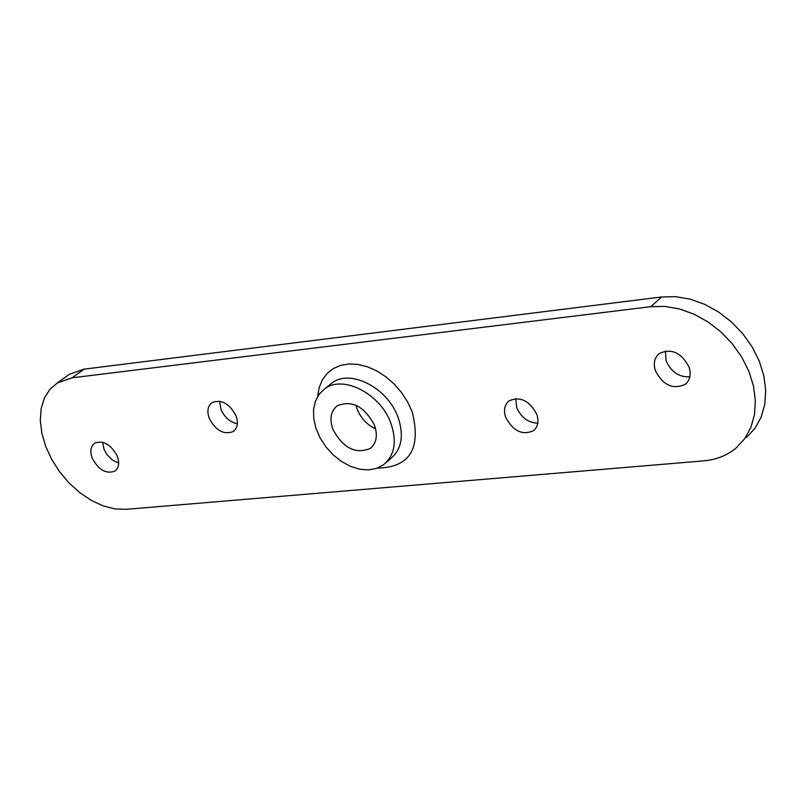 <?xml version="1.0" encoding="UTF-8"?>
<svg xmlns="http://www.w3.org/2000/svg" width="806" height="806" viewBox="0 0 806 806"><rect width="100%" height="100%" fill="white"/><g stroke="black" fill="none" stroke-linecap="round" stroke-linejoin="round"><path stroke-width="1.21" d="M65.891 376.775L69.417 374.246L84.136 369.138L661.595 296.981L675.539 296.668L690.017 299.117L704.494 304.255L718.448 311.922L731.354 321.846L742.729 333.654L752.149 346.923L759.272 361.148L763.846 375.808L765.7 390.366L764.793 404.269L761.186 417.045L755.031 428.238L746.558 437.446M665.393 350.973L666.109 360.826C671.116 371.979 679.025 377.309 689.855 376.825M219.595 401.207L220.955 409.438C224.552 417.377 230.012 422.153 237.347 423.785M102.604 442.222L104.095 449.486L107.087 454.775L112.477 460.125L118.653 463.107M515.739 398.577L516.727 407.624C521.21 417.589 528.232 422.777 537.773 423.18M355.98 405.257L357.189 409.226C360.927 418.284 367.073 424.822 375.616 428.832M390.97 423.472C397.076 441.759 394.577 455.531 383.485 464.81L376.513 468.427L368.402 469.908L359.567 469.193L350.449 466.342L341.522 461.506L333.231 454.927L325.977 446.947L320.133 437.96L315.982 428.409L313.746 418.777L313.544 409.549L315.398 401.187L319.216 394.134L324.828 388.744C343.235 374.528 380.775 394.003 390.97 423.472M650.764 306.683L664.759 306.401L679.277 308.889L693.815 314.088L707.829 321.816L720.786 331.8L732.221 343.678L741.701 357.008L748.875 371.304L753.489 386.034L755.383 400.642L754.497 414.596L750.9 427.412L744.744 438.615L736.271 447.854C727.264 455.4 716.443 459.732 703.789 460.861L126.109 509.332L114.895 508.908L103.118 505.876L91.239 500.355L79.723 492.597L69.014 482.905L59.533 471.661L51.655 459.289L45.67 446.292L41.831 433.154L40.3 420.41L41.156 408.551L44.38 398.063L49.871 389.389L57.417 382.89L72.147 377.802L650.764 306.683L661.595 296.981M689.1 367.173C691.286 374.397 690.067 380.069 685.422 384.2C673.222 389.923 663.217 385.449 655.419 370.78C653.172 363.466 654.442 357.733 659.207 353.572C671.398 347.99 681.362 352.524 689.1 367.173M235.987 415.674C238.475 422.807 237.569 428.087 233.266 431.502C223.927 435.079 215.937 430.747 209.308 418.526C206.769 411.342 207.686 406.023 212.069 402.587C221.408 399.091 229.378 403.453 235.987 415.674M117.172 455.944C119.691 462.866 118.935 467.923 114.885 471.117C106.251 474.271 98.745 470.029 92.347 458.413C89.778 451.441 90.564 446.353 94.675 443.149C103.299 440.056 110.795 444.328 117.172 455.944M536.766 414.304C539.043 421.387 537.955 426.848 533.522 430.676C522.399 435.603 513.13 431.17 505.725 417.387C503.397 410.234 504.516 404.723 509.06 400.864C520.172 396.058 529.401 400.542 536.766 414.304M332.878 429.316C329.311 418.878 330.782 411.01 337.281 405.74C351.97 399.897 364.372 406.365 374.468 425.135C377.943 435.452 376.523 443.219 370.216 448.448C355.496 454.483 343.054 448.116 332.878 429.316M377.41 468.105C409.831 467.42 421.407 448.65 412.168 411.785L407.614 401.932L401.559 392.593L394.235 384.119L385.903 376.825L376.876 370.982L367.496 366.801L358.106 364.433L349.058 363.949L340.676 365.35L333.251 368.594L327.055 373.531L322.299 379.979L319.146 387.696L317.675 396.401M329.311 385.137L332.102 382.88C350.509 368.664 387.958 388.049 398.093 417.448C404.169 435.683 401.66 449.436 390.567 458.715L386.245 462.432M84.136 369.138L72.147 377.802M329.301 385.147L324.828 388.744M371.768 447.129L370.216 448.448M534.751 429.558L533.522 430.676M115.691 470.492L114.885 471.117M234.214 430.757L233.266 431.502M686.883 382.81L685.422 384.2M69.417 374.246L57.417 382.89"/></g></svg>
